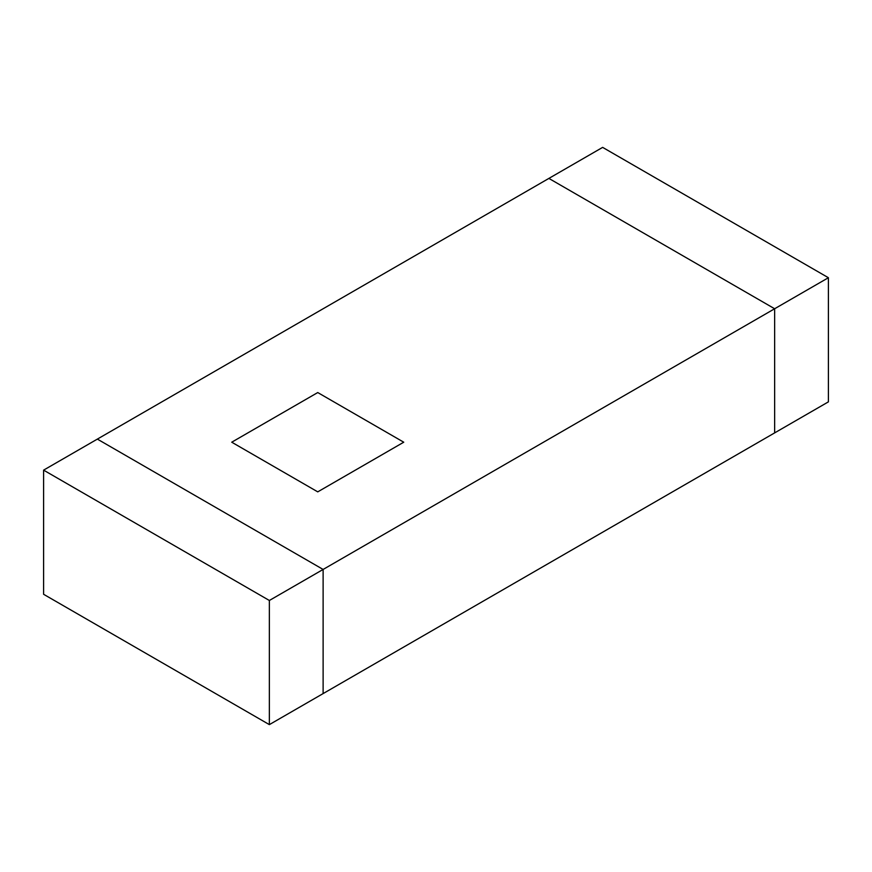 <?xml version="1.0" encoding="UTF-8"?>
<svg xmlns="http://www.w3.org/2000/svg" width="872" height="872" viewBox="0 0 872 872"><rect width="100%" height="100%" fill="white"/><g stroke="black" fill="none" stroke-linecap="round" stroke-linejoin="round"><path stroke-width="1.31" d="M548.88 178.411L774.641 308.753L774.641 432.894L774.641 308.753L323.12 569.449L97.359 439.107L548.88 178.411L97.359 439.107L323.12 569.449L323.12 693.589L323.12 569.449L774.641 308.753L548.88 178.411L602.639 147.379L828.4 277.721L828.4 401.861L828.4 277.721L774.641 308.753L548.88 178.411L774.641 308.753L774.641 432.894L323.12 693.589L774.641 432.894L774.641 308.753L828.4 277.721L602.639 147.379L548.88 178.411M231.734 442.202L317.746 392.553L403.747 442.202L317.746 491.863L231.734 442.202L317.746 491.863L403.747 442.202L317.746 392.553L231.734 442.202L317.746 392.553L403.747 442.202L317.746 491.863L231.734 442.202L317.746 491.863L403.747 442.202L317.746 392.553L231.734 442.202M43.6 594.279L269.361 724.621L269.361 600.481L43.6 470.139L43.6 594.279L43.6 470.139L97.359 439.107L323.12 569.449L323.12 693.589L323.12 569.449L269.361 600.481L269.361 724.621L323.12 693.589L269.361 724.621L43.6 594.279M43.6 470.139L269.361 600.481L323.12 569.449L97.359 439.107L43.6 470.139M774.641 432.894L828.4 401.861L774.641 432.894"/></g></svg>
